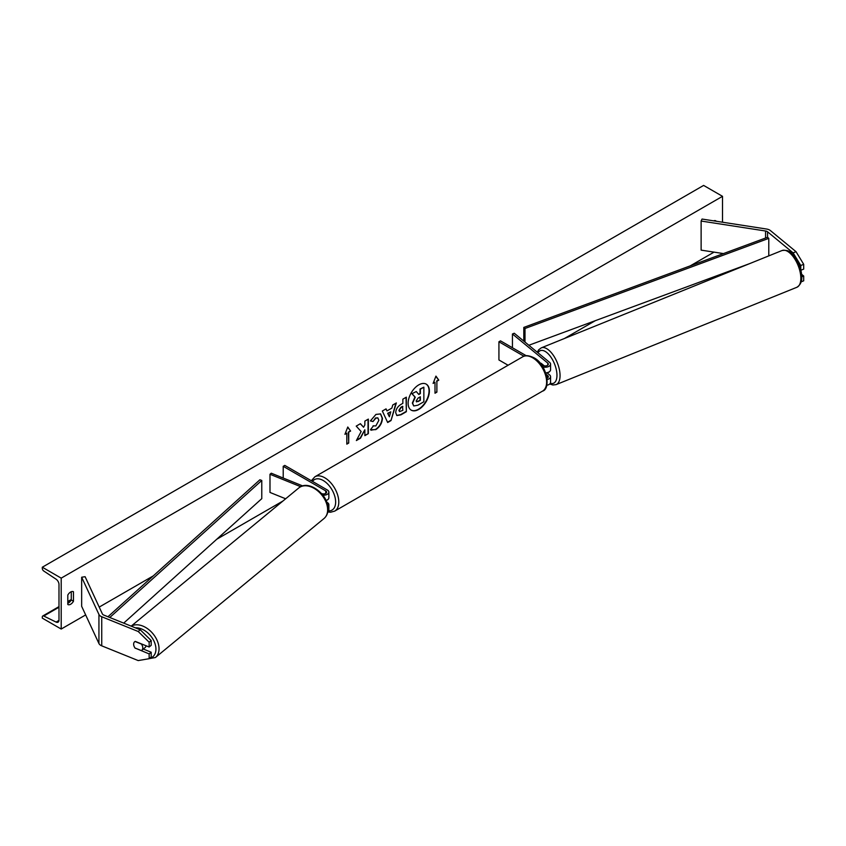 <?xml version="1.0" encoding="UTF-8"?>
<svg xmlns="http://www.w3.org/2000/svg" width="846" height="846" viewBox="0 0 846 846"><rect width="100%" height="100%" fill="white"/><g stroke="black" fill="none" stroke-linecap="round" stroke-linejoin="round"><path stroke-width="1.27" d="M544.264 365.853L541.144 363.283A5.562 2.612 -112 0 0 541.133 363.283A5.562 2.612 -112 0 0 540.573 363.717A5.562 2.612 -112 0 1 541.006 363.346L541.154 363.283M542.825 366.9A5.34 3.088 0 0 0 550.566 364.14A5.34 3.088 0 0 0 549.593 362.374L514.262 333.239L512.443 333.98L512.443 347.759M547.225 379.547A5.34 3.088 180 0 0 550.566 376.682A5.34 3.088 180 0 0 549.593 374.915L547.108 372.875M545.712 372.853A5.34 3.088 0 0 0 550.566 369.776L550.566 364.14M540.996 364.245L543.016 365.409A3.12 1.798 0 0 0 546.41 365.8A3.12 1.798 0 0 0 548.335 364.14A3.12 1.798 0 0 0 547.774 363.103L512.443 333.98M546.22 374.376L547.774 375.656A3.12 1.798 180 0 1 548.335 376.682A3.12 1.798 180 0 1 547.066 378.141M546.759 385.279A5.34 3.088 0 0 0 550.566 382.318L550.566 376.682M526.212 355.711L500.504 340.864L498.929 341.773L498.929 359.962L508.076 365.239M498.929 341.773L523.938 356.219M800.781 265.496L793.114 252.88L796.033 251.696L803.7 264.312L800.781 265.496L800.781 269.853M793.114 252.88L767.576 231.815A3.564 2.062 0 0 0 767.174 231.54A3.564 2.062 0 0 0 765.577 231.011L701.123 221.039L701.123 250.13L723.457 253.589M803.7 264.312L803.7 269.113L800.876 270.244M796.033 251.696L770.495 230.641A7.128 4.114 0 0 0 769.701 230.091A7.128 4.114 0 0 0 766.508 229.023L702.043 219.051L701.123 221.039M801.225 281.813L803.7 280.809L803.7 276.018L801.617 274.294M801.786 276.79L803.7 276.018M135.244 648.29A5.562 3.722 50.5 0 1 133.647 644.197A5.562 3.722 50.5 0 1 134.662 641.744A5.562 3.722 50.5 0 1 135.244 641.384L149.15 647.01L149.15 642.22L151.191 640.528L140.256 629.805L103.772 615.063A3.564 2.062 180 0 1 103.297 614.831A3.564 2.062 180 0 1 102.377 613.91L85.108 576.697L81.66 577.226L81.66 606.318L98.94 643.531A7.128 4.114 180 0 0 100.78 645.371A7.128 4.114 180 0 0 101.732 645.836L138.205 660.578L149.15 658.706L149.15 653.916L135.392 648.173M151.191 640.528L151.191 645.318L149.15 647.01M149.15 658.706L151.191 657.025L151.191 652.234L143.312 649.041M140.256 629.805L138.205 631.497L101.732 616.745A7.128 4.114 180 0 1 100.78 616.29A7.128 4.114 180 0 1 98.94 614.439L81.66 577.226M151.191 652.234L149.15 653.916M138.205 631.497L149.15 642.22M285.652 498.78L269.99 492.446L269.99 474.268L300.721 486.693M321.501 493.514L321.734 493.609A3.12 1.798 180 0 0 324.959 493.736A3.12 1.798 180 0 0 326.641 492.139A3.12 1.798 180 0 0 325.721 490.86L283.209 466.315L284.785 465.406L327.296 489.95A5.34 3.088 180 0 1 328.861 492.139A5.34 3.088 180 0 1 322.886 495.206M328.861 492.139L328.861 497.776A5.34 3.088 180 0 1 326.048 500.494M302.731 485.932L271.27 473.21L269.99 474.268M327.846 506.49A5.34 3.088 0 0 0 328.861 504.681L328.861 510.318A5.34 3.088 180 0 1 327.709 512.232M283.209 466.315L283.209 478.043M326.746 502.175L327.296 502.503A5.34 3.088 0 0 1 328.861 504.681M547.362 372.769A5.562 2.612 -112 0 0 547.499 372.726L548.959 372.134A5.562 2.612 -112 0 0 549.646 371.5M545.892 373.361L547.626 372.663A5.562 2.612 -112 0 1 547.499 372.726M541.006 363.346L543.967 365.789M411.082 410.067A15.017 8.671 120 0 0 418.432 409.242A15.017 8.671 120 0 0 428.203 396.15A15.017 8.671 120 0 0 426.098 384.063M418.749 409.422A15.017 8.671 120 0 0 428.562 396.182A15.017 8.671 120 0 0 426.257 384.147A15.017 8.671 120 0 0 418.749 384.888A15.017 8.671 120 0 0 408.935 398.128A15.017 8.671 120 0 0 411.241 410.162A15.017 8.671 120 0 0 418.749 409.422M61.198 578.135L61.198 629.043L42.3 618.13L42.3 616.998A2.231 1.29 60 0 1 42.765 615.983A2.231 1.29 60 0 1 43.759 616.025L56.079 622.074A4.452 2.57 -120 0 0 58.067 622.17A4.452 2.57 -120 0 0 58.987 620.139L58.987 584.501A4.452 2.57 -120 0 0 56.079 579.193L43.759 571.018A2.231 1.29 60 0 1 42.3 568.364L42.3 567.222L61.198 578.135L722.516 196.325L722.516 222.223M61.198 629.043L85.658 614.926M99.215 607.09L153.316 575.862M216.766 539.23L282.913 501.033M564.472 338.485L595.288 320.687M690.23 265.877L714.035 252.129M373.097 425.813L375.846 425.929L378.849 420.346L377.876 417.945L375.846 418.157L373.001 421.562L370.379 420.927L375.952 414.413L380.584 413.916L382.445 418.231C382.149 423.053 379.928 426.849 375.814 429.631L370.463 429.683L373.35 426.014M371.183 430.244L370.463 429.683M395.706 412.742L395.706 412.7C395.949 409.094 397.757 406.313 401.131 404.335L402.855 403.331L402.855 399.175L406.344 397.165L406.344 411.706L400.951 414.826L396.869 415.555L395.706 412.742M361.147 431.545L356.378 440.555L360.512 438.165L364.859 429.757L364.859 435.658L368.348 433.649L368.348 419.098L364.859 421.118L364.859 424.882L363.579 427.262L360.407 423.687L356.219 426.109L361.147 431.545M715.896 221.197L715.896 220.869A5.562 3.215 120 0 0 715.853 220.838A5.562 3.215 120 0 0 713.622 220.848M73.475 591.766L73.475 601.231A5.562 3.215 -60 0 1 67.86 604.53A5.562 3.215 -60 0 1 67.807 604.499L67.807 595.045A5.562 3.215 -60 0 1 70.641 592.02A5.562 3.215 -60 0 1 73.422 591.745A5.562 3.215 -60 0 1 73.475 591.766L73.369 591.714M436.885 381.229L438.778 380.14L435.944 376.11L433.11 383.418L435.003 382.318L435.003 393.231L436.885 392.142L436.885 381.229L436.885 392.142M344.935 434.326L347.769 427.019L350.604 431.048L348.711 432.137L348.711 443.05L346.818 444.139L346.818 433.226L344.935 434.326M386.971 410.923L391.857 408.11L392.745 405.012L396.34 402.939L391.011 420.568L387.669 422.503L382.339 411.019L386.062 408.872L386.971 410.923L385.871 408.978M71.276 591.714L71.276 599.951A5.562 3.215 -60 0 1 67.807 603.283M42.3 567.222L703.618 185.422L722.516 196.325M71.276 599.951L73.475 601.231M413.705 405.953L412.34 403.024L414.942 397.038L411.928 393.697L416.274 391.55L418.823 394.5L420.356 393.612L420.356 389.192L423.857 387.172L423.857 401.755L417.882 405.202L413.736 405.974L412.658 403.204L415.249 397.229L412.245 393.887M416.274 391.55L411.928 393.697M418.611 394.257L420.039 393.432L420.039 389.012L423.857 387.172M436.568 391.962L435.003 392.872M433.289 382.942L435.003 382.318M436.568 381.049L438.778 380.14M438.461 379.96L435.88 376.28M347.695 427.188L350.604 431.048M350.286 430.868L348.711 432.137M348.393 431.957L348.711 443.05M346.818 443.78L348.393 442.87M345.115 433.85L346.818 433.226M360.311 423.74L363.579 427.262M364.859 435.299L368.348 433.649M368.031 433.469L368.031 419.288M356.652 440.036L360.206 437.985L364.859 429.757M406.027 397.345L406.344 411.706M406.027 411.526L400.634 414.646L396.711 415.449M402.855 406.492L401.194 407.444L399.196 410.49L399.619 411.6L402.855 410.342L402.537 406.313L400.888 407.264L398.889 410.31L399.481 411.484M380.425 413.831L382.138 418.051C381.832 422.863 379.611 426.67 375.497 429.451L371.024 430.149M377.718 417.871L375.529 417.977L373.001 421.562M372.684 421.382L370.421 420.832M395.896 403.193L391.011 420.568M390.704 420.388L387.542 422.217M390.778 411.843L387.658 413.282L389.372 416.771L390.778 411.843L387.976 413.472L389.372 416.771M416.169 400.962L418.061 401.596L420.356 400.274L420.356 396.774L418.051 398.106L416.169 400.919L416.549 401.903M416.412 401.797L420.356 400.274M420.039 400.095L420.039 396.954M141.747 650.331A5.562 3.722 -129.5 0 0 142.773 647.877A5.562 3.722 -129.5 0 0 141.377 644.049L135.043 641.49A5.562 3.722 -129.5 0 0 134.662 641.744A5.562 3.722 -129.5 0 0 133.647 644.197A5.562 3.722 -129.5 0 0 135.043 648.036L141.377 650.585A5.562 3.722 -129.5 0 0 141.747 650.331L145.068 647.592A5.562 3.722 -129.5 0 0 146.041 645.752M767.576 231.815L767.576 237.271L523.811 327.413L523.811 341.107M767.576 237.271L768.781 238.361L525.006 328.491L525.006 342.101M525.006 328.491L523.811 327.413M749.905 263.518L528.845 345.263M768.781 238.361L768.781 255.883M107.95 616.755L259.902 479.777L261.774 480.465L261.774 498.654L123.706 623.121M109.779 617.485L261.774 480.465M547.774 363.103L547.774 365.176M547.774 375.656L547.774 377.718M765.577 231.011L765.577 238.012M101.732 616.745L101.732 645.836M98.94 614.439L98.94 643.531M325.721 490.86L325.721 493.408M542.529 391.127A19.818 11.442 -120 0 0 545.564 375.243A19.818 11.442 -120 0 0 532.62 357.773A19.818 11.442 -120 0 0 522.712 356.8L314.871 476.795A19.818 11.442 60 0 1 324.779 477.779A19.818 11.442 60 0 1 337.723 495.238A19.818 11.442 60 0 1 334.688 511.121L542.529 391.127C551.19 388.906 547.055 364.076 533.731 357.668C528.602 355.309 524.922 355.013 522.712 356.8M328.756 510.921A17.597 10.152 -120 0 0 335.312 498.558A17.597 10.152 -120 0 0 323.204 480.496A17.597 10.152 -120 0 0 312.481 481.395M800.834 278.271A19.818 9.285 -112 0 0 794.204 258.083A19.818 9.285 -112 0 0 782.042 250.522C791.2 249.327 792.12 254.435 796.837 260.177C800.02 265.866 801.67 271.545 801.786 277.213C801.945 281.655 800.316 285.007 796.9 287.27A19.818 9.285 -112 0 0 800.834 278.271M782.042 250.522L541.26 347.865A19.818 9.285 68 0 1 553.421 355.426A19.818 9.285 68 0 1 560.063 375.603A19.818 9.285 68 0 1 556.118 384.613L796.9 287.27M550.281 383.301A17.597 8.238 -112 0 0 556.964 375.296A17.597 8.238 -112 0 0 549.35 355.098A17.597 8.238 -112 0 0 538.003 352.814M56.079 622.074L58.977 620.404M43.759 616.025L58.987 607.238M67.807 602.141L71.106 600.237M135.349 627.827A17.597 11.77 50.5 0 1 155.939 649.125A17.597 11.77 50.5 0 1 149.382 658.516M144.518 659.499L155.41 657.532A19.818 13.25 -129.5 0 0 159.037 648.808A19.818 13.25 -129.5 0 0 148.991 629.784A19.818 13.25 -129.5 0 0 131.289 626.188M131.183 626.146L298.797 487.941A19.818 13.25 50.5 0 1 316.827 490.172A19.818 13.25 50.5 0 1 327.635 509.8A19.818 13.25 50.5 0 1 324.007 518.524L155.41 657.532M328.015 511.989L330.522 512.242L334.688 511.121M311.339 480.74L314.871 476.795M541.26 347.865L538.638 349.853L537.305 352.232M549.731 383.978L552.861 385.004L556.118 384.613M71.276 599.518L67.807 601.517M58.987 606.614L42.765 615.983M298.797 487.941C308.579 479.174 328.682 494.773 328.037 509.059C328.026 513.046 326.683 516.197 324.007 518.524"/></g></svg>
